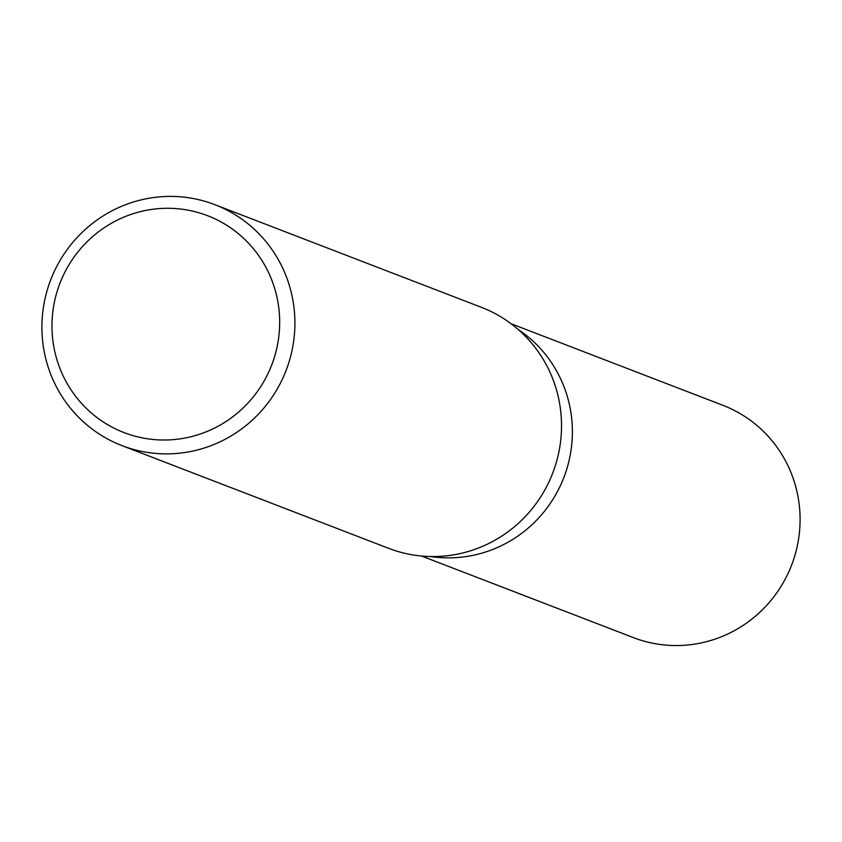 <?xml version="1.0" encoding="UTF-8"?>
<svg xmlns="http://www.w3.org/2000/svg" width="842" height="842" viewBox="0 0 842 842"><rect width="100%" height="100%" fill="white"/><g stroke="black" fill="none" stroke-linecap="round" stroke-linejoin="round"><path stroke-width="1.26" d="M518.198 329.506A124.479 121.574 111.1 0 1 563.887 477.456A124.479 121.574 111.1 0 1 430.757 556.541A124.479 121.574 111.1 0 0 563.887 477.456A124.479 121.574 111.1 0 0 518.198 329.506M214.815 204.648L481.424 307.33A129.121 126.111 111.1 0 1 554.941 466.889A129.121 126.111 111.1 0 1 400.96 552.341A129.121 126.111 111.1 0 1 388.615 548.321L122.006 445.639A129.121 126.111 111.1 0 1 48.489 286.08A129.121 126.111 111.1 0 1 202.469 200.628A129.121 126.111 111.1 0 1 214.815 204.648A129.121 126.111 111.1 0 1 288.322 364.207A129.121 126.111 111.1 0 1 134.341 449.66A129.121 126.111 111.1 0 1 122.006 445.639M196.481 212.079A116.207 113.502 111.1 0 1 275.471 353.577A116.207 113.502 111.1 0 1 135.162 436.209A116.207 113.502 111.1 0 1 56.172 294.721A116.207 113.502 111.1 0 1 196.481 212.079M511.052 323.717L722.878 405.297A124.479 121.574 111.1 0 1 793.743 559.109A124.479 121.574 111.1 0 1 645.298 641.488A124.479 121.574 111.1 0 1 633.405 637.615L421.579 556.036"/></g></svg>
